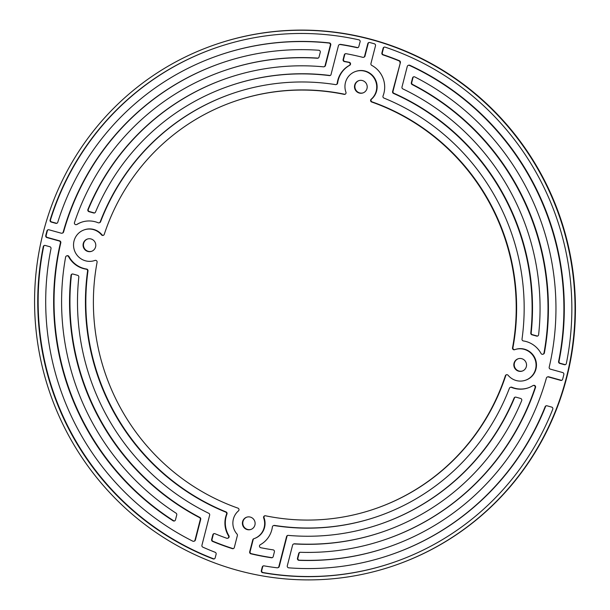 <?xml version="1.0" encoding="UTF-8"?>
<svg xmlns="http://www.w3.org/2000/svg" width="610" height="610" viewBox="0 0 610 610"><rect width="100%" height="100%" fill="white"/><g stroke="black" fill="none" stroke-linecap="round" stroke-linejoin="round"><path stroke-width="0.91" d="M522.473 370.987A6.481 6.344 71.1 0 1 514.421 363.08A6.481 6.344 71.1 0 1 518.271 358.733M526.331 366.64A6.481 6.344 71.1 0 1 515.869 369.629A6.481 6.344 71.1 0 1 518.073 358.802A6.481 6.344 71.1 0 1 526.331 366.64M251.061 529.396A6.481 6.344 71.1 0 1 243.001 521.489A6.481 6.344 71.1 0 1 246.859 517.143M254.911 525.05A6.481 6.344 71.1 0 1 244.45 528.039A6.481 6.344 71.1 0 1 246.654 517.204A6.481 6.344 71.1 0 1 254.911 525.05M91.729 251.267A6.481 6.344 71.1 0 1 83.669 243.359A6.481 6.344 71.1 0 1 87.527 239.013M95.579 246.92A6.481 6.344 71.1 0 1 85.118 249.909A6.481 6.344 71.1 0 1 87.321 239.074A6.481 6.344 71.1 0 1 95.579 246.92M363.141 92.857A6.481 6.344 71.1 0 1 355.089 84.95A6.481 6.344 71.1 0 1 358.939 80.604M366.999 88.511A6.481 6.344 71.1 0 1 356.537 91.5A6.481 6.344 71.1 0 1 358.741 80.672A6.481 6.344 71.1 0 1 366.999 88.511M551.661 407.091A1.617 1.586 71.1 0 1 552.744 409.272A272.197 266.44 71.1 0 1 393.13 562.534A272.197 266.44 71.1 0 1 262.62 572.668A1.617 1.586 71.1 0 1 261.332 570.647L262.262 567.025A1.617 1.586 71.1 0 1 264.054 565.859A265.213 259.608 -108.9 0 0 277.138 567.803A1.617 1.586 -108.9 0 0 278.846 566.621L286.563 536.571A1.617 1.586 71.1 0 1 288.217 535.389A231.686 226.79 -108.9 0 0 379.984 524.219A231.686 226.79 -108.9 0 0 514.093 398.071A1.617 1.586 71.1 0 1 515.953 397.163L520.62 398.46A1.617 1.586 71.1 0 1 521.68 400.663A239.791 234.72 71.1 0 1 382.615 531.882A239.791 234.72 71.1 0 1 294.226 543.929A1.617 1.586 -108.9 0 0 292.609 545.111L287.302 565.798A1.617 1.586 -108.9 0 0 288.743 567.834A264.092 258.51 -108.9 0 0 390.499 554.871A264.092 258.51 -108.9 0 0 545.134 406.733A1.617 1.586 71.1 0 1 547.01 405.795L551.661 407.091M384.315 47.092A1.617 1.586 -108.9 0 0 383.499 48.114L382.295 52.795A1.617 1.586 -108.9 0 0 383.354 54.755A264.092 258.51 71.1 0 1 399.405 60.733A1.617 1.586 71.1 0 1 400.366 62.655A1.617 1.586 71.1 0 1 400.366 62.662L392.992 91.378A1.617 1.586 -108.9 0 0 393.915 93.284A231.686 226.79 71.1 0 1 531.18 332.907A1.617 1.586 -108.9 0 0 532.362 334.661L537.029 335.957A1.617 1.586 -108.9 0 0 537.753 335.988M399.969 62.792L399.969 62.792A1.617 1.586 -108.9 0 0 399.009 60.87A264.092 258.51 -108.9 0 0 382.958 54.892A1.617 1.586 71.1 0 1 381.898 52.933L383.103 48.251A1.617 1.586 71.1 0 1 385.116 47.145A272.197 266.44 71.1 0 1 566.339 363.476A1.617 1.586 71.1 0 1 564.38 364.688L559.759 363.407A1.617 1.586 71.1 0 1 558.6 361.501A264.092 258.51 -108.9 0 0 409.447 65.422A1.617 1.586 -108.9 0 0 407.267 66.467L401.99 87.024A1.617 1.586 -108.9 0 0 402.867 88.907A239.791 234.72 71.1 0 1 538.607 334.737A1.617 1.586 71.1 0 1 536.632 336.095L531.966 334.798A1.617 1.586 71.1 0 1 530.784 333.045A231.686 226.79 -108.9 0 0 393.511 93.421A1.617 1.586 71.1 0 1 392.596 91.515L400.366 62.662M358.81 39.825A1.617 1.586 71.1 0 1 359.938 42.288L358.848 46.528A1.617 1.586 71.1 0 1 356.987 47.679A264.092 258.51 -108.9 0 0 340.243 44.53A1.617 1.586 -108.9 0 0 338.436 45.689L330.948 74.855A1.617 1.586 71.1 0 1 329.347 75.587A231.686 226.79 -108.9 0 0 229.619 85.918A231.686 226.79 -108.9 0 0 95.511 212.066A1.617 1.586 71.1 0 1 93.65 212.974L88.984 211.678A1.617 1.586 71.1 0 1 87.916 209.474A239.791 234.72 71.1 0 1 226.989 78.255A239.791 234.72 71.1 0 1 323.407 66.825A1.617 1.586 -108.9 0 0 325.069 65.644L330.353 45.087A1.617 1.586 -108.9 0 0 328.958 43.051A264.092 258.51 -108.9 0 0 219.097 55.266A264.092 258.51 -108.9 0 0 57.767 222.292A1.617 1.586 71.1 0 1 55.845 223.344L51.225 222.063A1.617 1.586 71.1 0 1 50.111 219.996A272.197 266.44 71.1 0 1 216.474 47.603A272.197 266.44 71.1 0 1 358.81 39.825M533.079 385.535L533.483 385.406A1.617 1.586 71.1 0 1 535.511 387.472A247.889 242.65 71.1 0 1 385.642 539.408L385.245 539.545A247.889 242.65 -108.9 0 0 535.115 387.609A1.617 1.586 -108.9 0 0 532.766 385.688A24.301 23.79 71.1 0 1 528.062 387.914A24.301 23.79 71.1 0 1 511.454 387.38A1.617 1.586 -108.9 0 0 509.396 388.28A223.588 218.86 71.1 0 1 377.354 516.556A223.588 218.86 71.1 0 1 274.187 525.553A1.617 1.586 -108.9 0 0 272.388 526.91A24.301 23.79 71.1 0 1 271.831 529.755A24.301 23.79 71.1 0 1 260.302 544.707A1.617 1.586 -108.9 0 0 260.783 547.719A247.889 242.65 -108.9 0 0 272.952 549.839A1.617 1.586 71.1 0 1 274.386 551.92L273.181 556.61A1.617 1.586 71.1 0 1 271.328 557.746A255.994 250.58 71.1 0 1 250.855 553.796A1.617 1.586 71.1 0 1 249.688 551.798L252.761 539.85A1.617 1.586 71.1 0 1 253.798 538.737A16.203 15.86 -108.9 0 0 263.657 517.905A1.617 1.586 71.1 0 1 265.449 515.778A215.49 210.93 -108.9 0 0 374.731 508.892A215.49 210.93 -108.9 0 0 505.362 375.76A1.617 1.586 71.1 0 1 508.077 375.257A16.203 15.86 -108.9 0 0 535.557 369.202A16.203 15.86 -108.9 0 0 514.642 349.705A1.617 1.586 71.1 0 1 512.522 347.86A215.49 210.93 -108.9 0 0 371.688 102.007A1.617 1.586 71.1 0 1 371.154 99.239A16.203 15.86 -108.9 0 0 355.584 71.477A16.203 15.86 -108.9 0 0 345.939 92.232A1.617 1.586 71.1 0 1 344.154 94.359A215.49 210.93 -108.9 0 0 234.873 101.245A215.49 210.93 -108.9 0 0 104.241 234.377A1.617 1.586 71.1 0 1 101.527 234.881A16.203 15.86 -108.9 0 0 74.428 250.352A16.203 15.86 -108.9 0 0 94.962 260.432A1.617 1.586 71.1 0 1 97.081 262.277A215.49 210.93 -108.9 0 0 237.915 508.13A1.617 1.586 71.1 0 1 238.449 510.898A16.203 15.86 -108.9 0 0 237.015 534.07A1.617 1.586 71.1 0 1 237.374 535.572L234.309 547.528A1.617 1.586 71.1 0 1 232.341 548.649A255.994 250.58 71.1 0 1 212.699 541.459A1.617 1.586 71.1 0 1 211.647 539.499L212.844 534.817A1.617 1.586 71.1 0 1 215.086 533.758A247.889 242.65 -108.9 0 0 226.653 538.233A1.617 1.586 -108.9 0 0 228.514 535.877A24.301 23.79 71.1 0 1 226.569 514.177A1.617 1.586 -108.9 0 0 225.662 512.064A223.588 218.86 71.1 0 1 87.581 271.038A1.617 1.586 -108.9 0 0 86.223 269.193A24.301 23.79 71.1 0 1 68.564 256.665A1.617 1.586 -108.9 0 0 65.606 257.115A247.889 242.65 -108.9 0 0 176.046 513.17A1.617 1.586 71.1 0 1 176.74 514.962L175.482 519.857A1.617 1.586 71.1 0 1 173.11 520.795A255.994 250.58 71.1 0 1 60.405 242.948A1.617 1.586 -108.9 0 0 59.254 240.996L46.901 237.564A1.617 1.586 71.1 0 1 45.758 235.59A272.197 266.44 71.1 0 1 46.97 230.885A1.617 1.586 71.1 0 1 48.899 229.772L61.259 233.203A1.617 1.586 -108.9 0 0 63.188 232.105A255.994 250.58 71.1 0 1 221.727 62.929A255.994 250.58 71.1 0 1 318.809 50.249A1.617 1.586 71.1 0 1 320.258 52.285L319.03 57.058A1.617 1.586 71.1 0 1 317.413 58.247A247.889 242.65 -108.9 0 0 224.358 70.592A247.889 242.65 -108.9 0 0 74.489 222.528A1.617 1.586 -108.9 0 0 76.837 224.45A24.301 23.79 71.1 0 1 81.542 222.215A24.301 23.79 71.1 0 1 98.149 222.757A1.617 1.586 -108.9 0 0 100.208 221.857A223.588 218.86 71.1 0 1 232.242 93.582A223.588 218.86 71.1 0 1 335.111 84.538A1.617 1.586 -108.9 0 0 337.216 83.227A24.301 23.79 71.1 0 1 349.454 65.346A1.617 1.586 -108.9 0 0 348.76 62.403A247.889 242.65 -108.9 0 0 344.398 61.572A1.617 1.586 71.1 0 1 343.117 59.551L344.322 54.854A1.617 1.586 71.1 0 1 346.122 53.695A255.994 250.58 71.1 0 1 362.691 57.309A1.617 1.586 -108.9 0 0 364.673 55.83L367.799 43.645A1.617 1.586 71.1 0 1 369.729 42.509A272.197 266.44 71.1 0 1 374.372 43.798A1.617 1.586 71.1 0 1 375.493 45.788L370.941 63.524A1.617 1.586 -108.9 0 0 371.749 65.384A24.301 23.79 71.1 0 1 383.919 93.216A24.301 23.79 71.1 0 1 383.034 95.961A1.617 1.586 -108.9 0 0 383.942 98.073A223.588 218.86 71.1 0 1 522.023 339.099A1.617 1.586 -108.9 0 0 523.38 340.944A24.301 23.79 71.1 0 1 541.039 353.472A1.617 1.586 -108.9 0 0 543.99 353.022A247.889 242.65 -108.9 0 0 412.169 84.584A1.617 1.586 71.1 0 1 411.338 82.716L412.558 77.943A1.617 1.586 71.1 0 1 414.8 76.929A255.994 250.58 71.1 0 1 549.198 367.182A1.617 1.586 -108.9 0 0 550.35 369.134L562.702 372.565A1.617 1.586 71.1 0 1 563.846 374.54A272.197 266.44 71.1 0 1 563.251 376.904A272.197 266.44 71.1 0 1 562.633 379.26A1.617 1.586 71.1 0 1 560.697 380.381L548.344 376.942A1.617 1.586 -108.9 0 0 546.408 378.04A255.994 250.58 71.1 0 1 387.876 547.208A255.994 250.58 71.1 0 1 298.976 560.331A1.617 1.586 71.1 0 1 297.474 558.287L298.709 553.476A1.617 1.586 71.1 0 1 300.272 552.286A247.889 242.65 -108.9 0 0 385.245 539.545M413.778 76.784A1.617 1.586 -108.9 0 0 412.962 77.805L411.735 82.579A1.617 1.586 -108.9 0 0 412.574 84.447A247.889 242.65 71.1 0 1 544.394 352.885A1.617 1.586 71.1 0 1 543.357 354.105L542.953 354.242M369.019 42.486A1.617 1.586 -108.9 0 0 368.204 43.508L365.07 55.693A1.617 1.586 71.1 0 1 364.01 57.149L363.613 57.287M345.534 53.695A1.617 1.586 -108.9 0 0 344.719 54.717L343.514 59.414A1.617 1.586 -108.9 0 0 344.795 61.435A247.889 242.65 71.1 0 1 349.164 62.266A1.617 1.586 71.1 0 1 349.85 65.209L349.454 65.346M349.85 65.209A24.301 23.79 -108.9 0 0 337.62 83.09A1.617 1.586 71.1 0 1 336.56 84.416L336.163 84.554M66.642 255.895L67.047 255.758A1.617 1.586 71.1 0 1 68.96 256.528A24.301 23.79 -108.9 0 0 86.62 269.056A1.617 1.586 71.1 0 1 87.977 270.901A223.588 218.86 -108.9 0 0 226.058 511.927A1.617 1.586 71.1 0 1 226.966 514.039A24.301 23.79 -108.9 0 0 228.91 535.74A1.617 1.586 71.1 0 1 228.087 538.104L227.69 538.241M355.584 71.477L355.981 71.34A16.203 15.86 71.1 0 1 371.551 99.102A1.617 1.586 -108.9 0 0 372.085 101.87A215.49 210.93 71.1 0 1 512.918 347.723A1.617 1.586 -108.9 0 0 514.916 349.606L515.313 349.469A16.203 15.86 71.1 0 1 535.954 369.073A16.203 15.86 71.1 0 1 525.828 380.121L525.431 380.259M264.832 515.778A1.617 1.586 -108.9 0 0 264.061 517.768A16.203 15.86 71.1 0 1 254.416 538.523L254.019 538.66M215.421 44.538L215.818 44.4A275.438 269.612 71.1 0 1 488.236 105.202A275.438 269.612 71.1 0 1 566.721 377.62A275.438 269.612 71.1 0 1 394.578 565.462L394.182 565.6A275.438 269.612 71.1 0 1 121.764 504.798A275.438 269.612 71.1 0 1 43.279 232.379A275.438 269.612 71.1 0 1 215.421 44.538A275.438 269.612 71.1 0 1 487.84 105.339A275.438 269.612 71.1 0 1 566.324 377.758A275.438 269.612 71.1 0 1 394.182 565.6M44.499 245.418A1.617 1.586 -108.9 0 0 43.661 246.524A272.197 266.44 -108.9 0 0 213.5 558.768A1.617 1.586 -108.9 0 0 214.362 558.844M72.247 274.012A1.617 1.586 -108.9 0 0 71.393 275.262A239.791 234.72 -108.9 0 0 199.882 517.455A1.617 1.586 71.1 0 1 200.705 519.323L195.398 540.003A1.617 1.586 71.1 0 1 194.384 541.108L193.988 541.245A1.617 1.586 -108.9 0 0 195.002 540.14L200.309 519.461A1.617 1.586 -108.9 0 0 199.485 517.593A239.791 234.72 71.1 0 1 70.996 275.4A1.617 1.586 71.1 0 1 72.971 274.042L77.638 275.339A1.617 1.586 71.1 0 1 78.82 277.092A231.686 226.79 -108.9 0 0 208.78 513.307A1.617 1.586 71.1 0 1 209.649 515.191L201.933 545.249A1.617 1.586 -108.9 0 0 202.848 547.155A265.213 259.608 -108.9 0 0 215.124 552.263A1.617 1.586 71.1 0 1 216.115 554.2L215.185 557.822A1.617 1.586 71.1 0 1 213.096 558.905A272.197 266.44 71.1 0 1 43.264 246.661A1.617 1.586 71.1 0 1 45.224 245.449L49.845 246.73A1.617 1.586 71.1 0 1 51.004 248.636A264.092 258.51 -108.9 0 0 192.775 541.161A1.617 1.586 -108.9 0 0 193.988 541.245M263.482 565.866A1.617 1.586 -108.9 0 0 262.658 566.888L261.736 570.51A1.617 1.586 -108.9 0 0 263.017 572.531A272.197 266.44 -108.9 0 0 393.328 562.466M546.293 405.764A1.617 1.586 -108.9 0 0 545.538 406.595A264.092 258.51 71.1 0 1 390.903 554.734L390.499 554.871M293.623 544.006L294.02 543.868A1.617 1.586 71.1 0 1 294.622 543.792A239.791 234.72 -108.9 0 0 382.813 531.813M515.229 397.133A1.617 1.586 -108.9 0 0 514.489 397.933A231.686 226.79 71.1 0 1 380.381 524.082L379.984 524.219M287.783 535.412A1.617 1.586 -108.9 0 0 286.959 536.434L279.25 566.492A1.617 1.586 71.1 0 1 278.236 567.59L277.84 567.727M408.281 65.361L408.677 65.224A1.617 1.586 71.1 0 1 409.844 65.285A264.092 258.51 71.1 0 1 558.996 361.364A1.617 1.586 -108.9 0 0 560.155 363.27L564.776 364.551A1.617 1.586 -108.9 0 0 565.5 364.582M216.672 47.534A272.197 266.44 -108.9 0 0 50.508 219.859A1.617 1.586 -108.9 0 0 51.629 221.926L56.25 223.207A1.617 1.586 -108.9 0 0 56.966 223.237M219.097 55.266L219.501 55.129A264.092 258.51 71.1 0 1 329.354 42.913A1.617 1.586 71.1 0 1 330.75 44.949L325.465 65.506A1.617 1.586 71.1 0 1 324.459 66.612L324.055 66.749M227.187 78.187A239.791 234.72 -108.9 0 0 88.32 209.337A1.617 1.586 -108.9 0 0 89.38 211.54L94.047 212.837A1.617 1.586 -108.9 0 0 94.771 212.867M229.619 85.918L230.016 85.781A231.686 226.79 71.1 0 1 329.751 75.449A1.617 1.586 -108.9 0 0 330.307 75.442M339.45 44.583L339.846 44.446A1.617 1.586 71.1 0 1 340.639 44.393A264.092 258.51 71.1 0 1 357.384 47.542A1.617 1.586 -108.9 0 0 358.032 47.549M273.433 525.614L273.837 525.484A1.617 1.586 71.1 0 1 274.584 525.416A223.588 218.86 -108.9 0 0 377.56 516.487M510.349 387.35L510.745 387.213A1.617 1.586 71.1 0 1 511.851 387.243A24.301 23.79 -108.9 0 0 528.26 387.846M299.922 552.317A1.617 1.586 -108.9 0 0 299.106 553.339L297.871 558.15A1.617 1.586 -108.9 0 0 299.373 560.193A255.994 250.58 -108.9 0 0 388.074 547.139M547.414 376.972L547.811 376.835A1.617 1.586 71.1 0 1 548.741 376.805L561.093 380.243A1.617 1.586 -108.9 0 0 561.818 380.266M232.44 93.513A223.588 218.86 -108.9 0 0 100.604 221.72A1.617 1.586 71.1 0 1 99.651 222.65L99.255 222.787M81.74 222.154A24.301 23.79 -108.9 0 0 77.234 224.312A1.617 1.586 71.1 0 1 76.921 224.457L76.517 224.594M224.358 70.592L224.754 70.455A247.889 242.65 71.1 0 1 317.81 58.11A1.617 1.586 -108.9 0 0 318.214 58.08M221.926 62.86A255.994 250.58 -108.9 0 0 63.585 231.968A1.617 1.586 71.1 0 1 62.578 233.043L62.182 233.18M48.182 229.741A1.617 1.586 -108.9 0 0 47.366 230.748A272.197 266.44 -108.9 0 0 46.162 235.452A1.617 1.586 -108.9 0 0 47.298 237.427L59.658 240.858A1.617 1.586 71.1 0 1 60.802 242.81A255.994 250.58 -108.9 0 0 173.514 520.658A1.617 1.586 -108.9 0 0 174.666 520.879M214.072 533.613A1.617 1.586 -108.9 0 0 213.248 534.68L212.044 539.37A1.617 1.586 -108.9 0 0 213.103 541.322A255.994 250.58 -108.9 0 0 232.738 548.512A1.617 1.586 -108.9 0 0 233.493 548.55M95.084 260.394L94.687 260.531M84.172 229.879L84.569 229.741A16.203 15.86 71.1 0 1 101.923 234.743A1.617 1.586 -108.9 0 0 103.456 235.3M234.873 101.245L235.269 101.107A215.49 210.93 71.1 0 1 344.551 94.222A1.617 1.586 -108.9 0 0 345.168 94.222M506.544 374.7A1.617 1.586 -108.9 0 0 505.759 375.623A215.49 210.93 71.1 0 1 375.127 508.755L374.731 508.892M254.095 538.638A1.617 1.586 -108.9 0 0 253.158 539.713L250.092 551.661A1.617 1.586 -108.9 0 0 251.251 553.659A255.994 250.58 -108.9 0 0 271.724 557.616A1.617 1.586 -108.9 0 0 272.365 557.624M271.724 557.616L271.328 557.746M251.251 553.659L250.855 553.796M232.738 548.512L232.341 548.649M213.103 541.322L212.699 541.459M213.248 534.68L212.844 534.817M337.62 83.09L337.216 83.227M349.164 62.266L348.76 62.403M365.07 55.693L364.673 55.83M340.639 44.393L340.243 44.53M329.751 75.449L329.347 75.587M535.511 387.472L535.115 387.609M226.966 514.039L226.569 514.177M371.551 99.102L371.154 99.239M274.584 525.416L274.187 525.553M250.092 551.661L249.688 551.798M253.158 539.713L252.761 539.85M264.061 517.768L263.657 517.905M505.759 375.623L505.362 375.76M512.918 347.723L512.522 347.86M372.085 101.87L371.688 102.007M344.551 94.222L344.154 94.359M101.923 234.743L101.527 234.881M212.044 539.37L211.647 539.499M228.91 535.74L228.514 535.877M226.058 511.927L225.662 512.064M87.977 270.901L87.581 271.038M86.62 269.056L86.223 269.193M68.96 256.528L68.564 256.665M173.514 520.658L173.11 520.795M60.802 242.81L60.405 242.948M59.658 240.858L59.254 240.996M47.298 237.427L46.901 237.564M46.162 235.452L45.758 235.59M47.366 230.748L46.97 230.885M63.585 231.968L63.188 232.105M317.81 58.11L317.413 58.247M77.234 224.312L76.837 224.45M100.604 221.72L100.208 221.857M344.795 61.435L344.398 61.572M343.514 59.414L343.117 59.551M344.719 54.717L344.322 54.854M368.204 43.508L367.799 43.645M544.394 352.885L543.99 353.022M412.574 84.447L412.169 84.584M411.735 82.579L411.338 82.716M412.962 77.805L412.558 77.943M561.093 380.243L560.697 380.381M548.741 376.805L548.344 376.942M299.373 560.193L298.976 560.331M297.871 558.15L297.474 558.287M299.106 553.339L298.709 553.476M511.851 387.243L511.454 387.38M50.508 219.859L50.111 219.996M51.629 221.926L51.225 222.063M357.384 47.542L356.987 47.679M94.047 212.837L93.65 212.974M89.38 211.54L88.984 211.678M88.32 209.337L87.916 209.474M325.465 65.506L325.069 65.644M330.75 44.949L330.353 45.087M329.354 42.913L328.958 43.051M56.25 223.207L55.845 223.344M383.499 48.114L383.103 48.251M564.776 364.551L564.38 364.688M560.155 363.27L559.759 363.407M558.996 361.364L558.6 361.501M409.844 65.285L409.447 65.422M537.029 335.957L536.632 336.095M532.362 334.661L531.966 334.798M531.18 332.907L530.784 333.045M393.915 93.284L393.511 93.421M392.992 91.378L392.596 91.515M399.405 60.733L399.009 60.87M383.354 54.755L382.958 54.892M382.295 52.795L381.898 52.933M262.658 566.888L262.262 567.025M279.25 566.492L278.846 566.621M286.959 536.434L286.563 536.571M514.489 397.933L514.093 398.071M294.622 543.792L294.226 543.929M545.538 406.595L545.134 406.733M263.017 572.531L262.62 572.668M261.736 570.51L261.332 570.647M213.5 558.768L213.096 558.905M43.661 246.524L43.264 246.661M195.398 540.003L195.002 540.14M200.705 519.323L200.309 519.461M199.882 517.455L199.485 517.593M71.393 275.262L70.996 275.4"/></g></svg>
